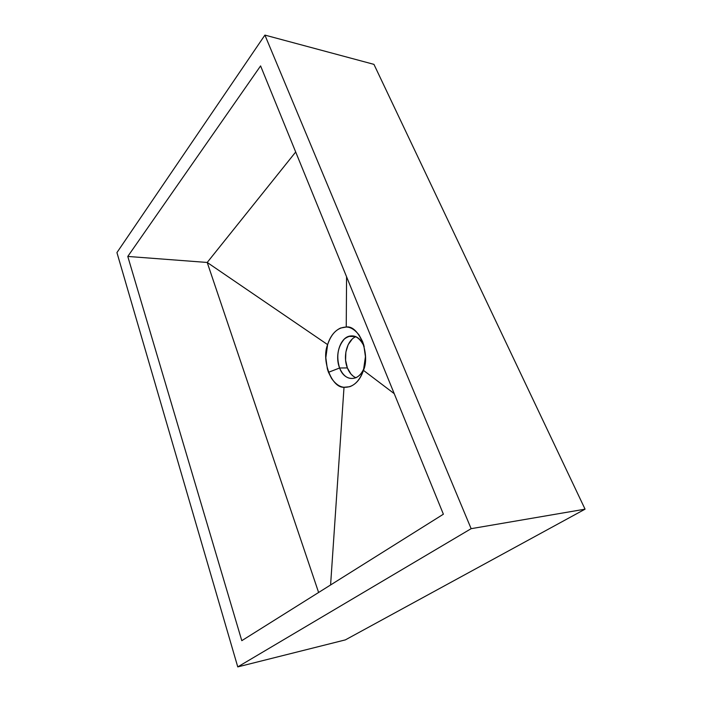 <?xml version="1.0" encoding="UTF-8"?>
<svg xmlns="http://www.w3.org/2000/svg" width="702" height="702" viewBox="0 0 702 702"><rect width="100%" height="100%" fill="white"/><g stroke="black" fill="none" stroke-linecap="round" stroke-linejoin="round"><path stroke-width="1.05" d="M355.932 336.688C347.095 339.917 342.637 356.537 347.376 367.927L339.601 367.997C334.784 356.335 339.496 339.303 348.525 336.39C355.001 334.547 360.152 337.776 363.969 346.077C358.643 335.679 352.123 333.31 344.419 338.969C337.715 346.753 336.109 356.432 339.601 367.997L328.475 372.306L327.334 368.796L325.825 357.713L327.623 344.629C330.151 336.425 334.468 330.888 340.575 328.036L346.244 327.044C350.649 327.044 354.949 329.747 359.152 335.144L362.522 341.426L364.18 346.612M363.969 346.077L362.522 341.426L359.152 335.144C354.949 329.747 350.649 327.044 346.244 327.044L346.569 276.755L346.244 327.044L340.575 328.036C334.468 330.888 330.151 336.425 327.623 344.629L207.213 262.46L295.7 152.001L207.213 262.46L127.782 256.441L260.591 65.909L443.383 514.206L241.795 640.672L127.782 256.441L207.213 262.46L318.611 592.479L207.213 262.46L327.623 344.629L325.825 357.713L327.334 368.796L328.475 372.306L339.601 367.997L347.376 367.927L350.991 374.078L353.334 376.263M373.947 64.365L264.908 35.1L116.936 252.58L237.759 666.9L345.375 639.882L237.759 666.9L471.139 528.676L585.064 509.169L345.375 639.882L585.064 509.169L471.139 528.676L264.908 35.1L373.947 64.365L585.064 509.169L373.947 64.365M264.908 35.1L471.139 528.676L237.759 666.9L116.936 252.58L264.908 35.1M241.795 640.672L443.383 514.206L260.591 65.909L127.782 256.441L241.795 640.672M352.202 339.101L348.174 344.673L345.867 352.079L345.586 360.223L347.376 367.927C349.35 372.841 352.193 376.105 355.905 377.729M364.171 367.822C362.258 372.674 359.547 375.965 356.019 377.676C349.008 380.124 343.532 376.895 339.601 367.997C344.375 381.756 359.161 382.134 364.171 367.822M331.59 378.492L328.475 372.306L331.59 378.492C335.503 383.968 339.645 386.89 344.015 387.267C339.645 386.89 335.503 383.968 331.59 378.492M349.736 386.714L344.015 387.267L330.589 584.968L344.015 387.267L349.736 386.714C356.054 384.31 360.626 378.861 363.452 370.366C360.626 378.861 356.054 384.31 349.736 386.714M365.435 356.669L363.452 370.366L394.234 393.655L363.452 370.366L365.435 356.669L363.768 345.051L365.435 356.669M362.522 341.426L363.768 345.051L362.522 341.426M327.623 344.629C321.13 359.95 331.713 388.25 344.015 387.267L330.589 584.968L344.015 387.267C352.658 387.706 359.134 382.072 363.452 370.366L394.234 393.655L363.452 370.366C370.674 354.185 358.625 324.666 346.244 327.044C337.68 327.378 331.476 333.239 327.623 344.629L207.213 262.46L327.623 344.629M318.611 592.479L207.213 262.46L295.7 152.001M346.569 276.755L346.244 327.044L346.569 276.755M355.554 336.521L348.525 336.39"/></g></svg>
